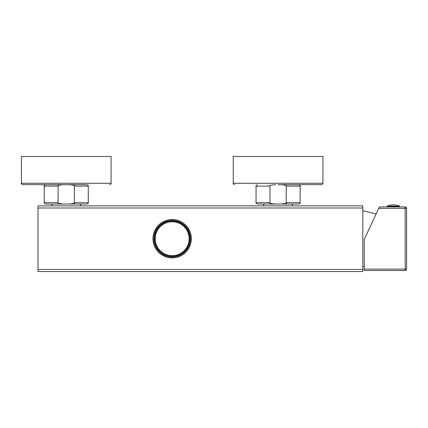 <?xml version="1.0" encoding="UTF-8"?>
<svg xmlns="http://www.w3.org/2000/svg" width="428" height="428" viewBox="0 0 428 428"><rect width="100%" height="100%" fill="white"/><g stroke="black" fill="none" stroke-linecap="round" stroke-linejoin="round"><path stroke-width="0.64" d="M362.821 269.431L362.821 271.55L37.996 271.55L37.996 205.879L362.821 205.879L362.821 269.431L37.996 269.431M80.849 205.879L80.277 204.044L52.205 204.044L51.633 205.879M63.831 184.693L68.651 184.693C73.514 185.03 75.419 185.501 74.365 186.105L74.365 202.631L88.27 202.631C88.628 202.974 88.157 203.444 86.857 204.044L45.619 204.044C44.319 203.444 43.849 202.974 44.207 202.631L58.112 202.631L58.112 186.105C57.052 185.501 58.957 185.03 63.831 184.693L63.767 184.693M66.238 184.693L22.812 184.693C21.502 184.088 21.031 183.617 21.4 183.28L21.4 156.45L111.082 156.45L111.082 183.28L21.4 183.28M68.651 184.693L86.857 184.693C88.157 185.292 88.628 185.763 88.27 186.105L74.365 186.105M74.365 202.631C75.44 203.23 73.536 203.701 68.651 204.044M63.831 204.044C58.968 203.707 57.058 203.241 58.112 202.631M280.49 184.693C285.358 185.03 287.263 185.501 286.209 186.105L286.209 202.631L300.114 202.631C300.472 202.974 300.001 203.444 298.701 204.044L257.463 204.044L264.049 204.044L263.471 205.879M264.049 204.044L292.115 204.044L292.693 205.879M275.675 204.044C270.806 203.707 268.902 203.241 269.956 202.631L269.956 186.105C268.896 185.501 270.801 185.03 275.675 184.693L275.611 184.693M278.082 184.693L321.508 184.693L278.082 184.693M233.244 183.28L233.244 156.45L322.921 156.45L322.921 183.28L233.244 183.28C232.875 183.617 233.346 184.088 234.656 184.693M286.209 202.631C287.284 203.23 285.38 203.701 280.49 204.044M191.37 238.717A19.207 19.207 0 0 0 172.163 219.511A19.207 19.207 0 0 0 152.957 238.717A19.207 19.207 0 0 0 172.163 257.924A19.207 19.207 0 0 0 191.37 238.717M190.519 238.717A18.361 18.361 0 0 0 172.163 220.356A18.361 18.361 0 0 0 153.802 238.717A18.361 18.361 0 0 0 172.163 257.073A18.361 18.361 0 0 0 190.519 238.717M189.813 238.717A17.655 17.655 0 0 0 172.163 221.062A17.655 17.655 0 0 0 154.508 238.717A17.655 17.655 0 0 0 172.163 256.367A17.655 17.655 0 0 0 189.813 238.717M189.106 238.717A16.949 16.949 0 0 1 172.163 255.66A16.949 16.949 0 0 1 155.214 238.717A16.949 16.949 0 0 1 172.163 221.768A16.949 16.949 0 0 1 189.106 238.717M378.726 208.35L379.385 206.938L405.188 206.938L405.188 270.491L364.233 270.491L364.233 239.434L378.726 208.35L406.6 208.35A1.412 1.412 0 0 0 405.188 206.938A1.412 1.412 0 0 1 406.6 208.35L406.6 269.078L364.233 269.078M406.6 269.078A1.412 1.412 0 0 1 405.188 270.491A1.412 1.412 0 0 0 406.6 269.078M399.682 206.938L399.682 206.585A0.567 0.567 0 0 0 399.377 206.087L387.27 206.087A15.114 15.114 0 0 1 399.377 206.087M386.971 206.938L386.971 206.585A0.567 0.567 0 0 1 387.27 206.087M362.821 207.997L37.996 207.997M58.112 186.105L44.207 186.105C43.849 185.763 44.319 185.292 45.619 184.693M269.956 186.105L256.051 186.105C255.693 185.763 256.163 185.292 257.463 184.693M300.114 202.631L300.114 186.105L286.209 186.105M257.463 204.044C256.163 203.444 255.693 202.974 256.051 202.631L269.956 202.631M399.682 206.585L386.971 206.585M111.082 183.28C111.446 183.617 110.975 184.088 109.67 184.693M88.27 202.631L88.27 186.105M44.207 202.631L44.207 186.105M322.921 183.28C323.29 183.617 322.819 184.088 321.508 184.693M300.114 186.105C300.472 185.763 300.001 185.292 298.701 184.693M256.051 202.631L256.051 186.105M364.233 266.607L362.821 266.751M376.094 214L362.821 210.683"/></g></svg>
